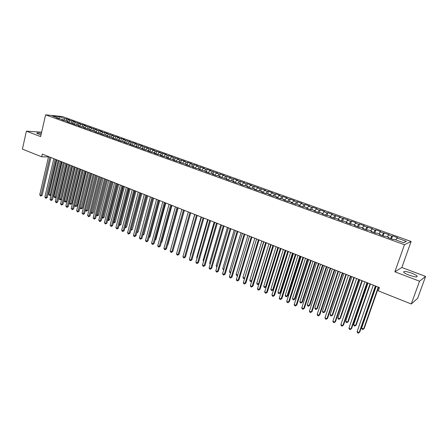 <?xml version="1.0" encoding="UTF-8"?>
<svg xmlns="http://www.w3.org/2000/svg" width="448" height="448" viewBox="0 0 448 448"><rect width="100%" height="100%" fill="white"/><g stroke="black" fill="none" stroke-linecap="round" stroke-linejoin="round"><path stroke-width="0.67" d="M41.362 133.409C38.164 132.77 36.652 132.737 36.831 133.297L41.009 134.982M409.013 275.1C414.938 277.11 417.631 277.413 417.099 276.007C416.226 275.162 414.45 274.221 411.768 273.185C405.905 271.197 403.228 270.9 403.738 272.294C404.578 273.123 406.336 274.058 409.013 275.1M411.102 241.478L62.373 116.536L45.59 114.839L404.449 244.709L411.102 241.478L401.873 267.484L394.878 271.807L419.535 281.215L425.6 276.433L401.873 267.484M425.6 276.433L417.648 298.301L411.275 303.996L419.535 281.215M403.486 242.67L406.364 241.371L396.939 237.983L397.606 237.698L392.532 235.878L391.843 236.152L388.466 234.937L389.166 234.668L380.083 231.93L380.811 231.672L375.844 229.891L375.099 230.138L371.795 228.95L372.551 228.704L363.597 226.005L364.381 225.775L359.52 224.028L358.719 224.252L355.482 223.087L356.294 222.869L351.49 221.144L350.661 221.357L347.458 220.203L348.298 220.002L339.517 217.353L340.385 217.157L331.66 214.53L332.55 214.346L327.891 212.677L326.99 212.85L323.887 211.736L324.806 211.568L320.191 209.91L319.262 210.073L316.193 208.97L317.134 208.813L312.57 207.178L311.618 207.329L308.582 206.237L309.546 206.091L305.032 204.467L304.052 204.607L301.045 203.526L302.036 203.392L297.567 201.79L296.565 201.919L293.591 200.85L294.599 200.726L290.175 199.136L289.15 199.254L286.21 198.195L287.241 198.083L282.862 196.51L281.814 196.622L278.902 195.574L279.961 195.468L275.621 193.911L274.557 194.012L271.673 192.976L272.748 192.881L268.458 191.341L267.366 191.43L264.516 190.4L265.608 190.316L257.426 187.858L258.541 187.779L250.41 185.338L251.546 185.27L247.38 183.775L246.232 183.837L243.466 182.84L244.619 182.784L236.583 180.365L237.759 180.32L233.677 178.853L232.49 178.898L229.774 177.918L230.966 177.884L223.031 175.498L224.241 175.47L220.237 174.031L219.016 174.054L216.35 173.096L217.582 173.079L209.737 170.722L210.986 170.71L207.054 169.299L205.8 169.305L203.185 168.37L204.45 168.364L200.558 166.97L199.287 166.964L196.7 166.034L197.982 166.04L194.13 164.657L192.836 164.651L190.277 163.727L191.57 163.738L187.757 162.372L186.446 162.355L183.91 161.442L185.22 161.459L181.44 160.104L180.118 160.082L177.604 159.174L178.931 159.202L171.36 156.934L172.704 156.968L168.997 155.635L167.642 155.596L165.178 154.711L166.533 154.75L162.859 153.434L159.046 152.51L160.418 152.555L152.975 150.326L154.358 150.382L150.752 149.089L149.358 149.027L146.961 148.165L148.361 148.226L140.997 146.026L142.414 146.093L138.869 144.822L137.446 144.749L135.094 143.903L136.517 143.976L133.011 142.716L131.572 142.638L129.242 141.798L130.682 141.882L123.441 139.714L124.891 139.804L121.447 138.566L119.986 138.471L117.695 137.648L119.157 137.749L115.741 136.522L114.268 136.422L112 135.604L113.473 135.705L106.355 133.577L107.845 133.683L104.485 132.479L102.99 132.367L100.761 131.566L102.262 131.678L98.935 130.486L97.429 130.368L95.217 129.573L96.729 129.696L89.723 127.602L91.241 127.725L84.274 125.642L85.809 125.776L82.566 124.611L81.026 124.477L78.876 123.704L80.416 123.838L75.656 122.545L73.522 121.778L75.074 121.923L71.893 120.781L70.33 120.635L68.214 119.874L69.782 120.019L66.623 118.888L66.108 121.094M406.364 241.371L403.553 242.693L393.971 239.238L393.277 239.534L388.08 237.658L388.797 237.373L385.37 236.135L384.636 236.415L379.501 234.562L380.251 234.287L376.858 233.061L376.096 233.33L371.022 231.493L371.795 231.235L368.441 230.026L367.651 230.278L362.628 228.463L363.44 228.222L360.119 227.024L359.302 227.265L354.334 225.467L355.169 225.238L351.887 224.05L351.036 224.28L346.125 222.505L346.987 222.286L343.745 221.116L342.866 221.329L338.005 219.57L338.901 219.369L335.686 218.21L334.785 218.411L329.974 216.67L330.893 216.479L327.718 215.331L326.788 215.522L322.034 213.802L322.974 213.623L319.833 212.486L318.881 212.666L314.171 210.963L315.14 210.795L312.032 209.675L311.052 209.838L306.398 208.158L307.39 208.001L304.315 206.886L303.307 207.043L298.704 205.38L299.723 205.229L296.677 204.131L295.646 204.277L291.088 202.63L292.135 202.49L289.117 201.404L288.07 201.538L283.556 199.909L284.62 199.786L281.641 198.705L280.566 198.828L276.102 197.215L277.189 197.103L274.238 196.039L273.14 196.146L268.722 194.55L269.836 194.449L266.913 193.396L265.793 193.491L261.425 191.912L262.556 191.822L259.661 190.775L258.524 190.865L254.195 189.302L255.349 189.218L252.487 188.188L251.322 188.266L247.044 186.721L248.214 186.648L245.381 185.623L244.199 185.696L239.96 184.162L241.153 184.1L238.353 183.086L237.149 183.148L232.949 181.63L234.164 181.58L231.386 180.578L230.166 180.622L226.01 179.127L227.242 179.082L219.145 176.641L220.394 176.607L217.672 175.627L216.412 175.655L212.341 174.188L213.612 174.16L210.918 173.191L209.642 173.214L205.604 171.752L206.892 171.741L198.94 169.344L200.245 169.338L197.602 168.386L196.291 168.392L192.338 166.964L193.659 166.964L191.044 166.018L189.711 166.012L185.797 164.601L187.135 164.612L179.323 162.26L180.678 162.277L178.114 161.353L176.747 161.33L172.911 159.947L174.283 159.97L171.741 159.057L170.363 159.023L166.561 157.651L167.944 157.685L165.43 156.778L164.035 156.738L160.266 155.378L161.672 155.422L159.174 154.521L157.769 154.476L154.039 153.132L155.456 153.177L152.986 152.286L151.564 152.236L147.868 150.903L149.296 150.959L146.849 150.074L145.415 150.013L141.753 148.691L143.198 148.758L135.694 146.507L137.155 146.574L133.291 145.639L129.696 144.34L131.169 144.418L128.789 143.556L127.31 143.478L123.754 142.19L125.238 142.279L122.881 141.428L121.391 141.338L117.863 140.067L119.364 140.157L115.522 139.222L112.028 137.956L113.54 138.057L106.249 135.873L107.772 135.974L105.482 135.145L103.953 135.038L100.52 133.801L102.054 133.913L98.241 132.978L94.842 131.751L96.393 131.869L89.219 129.718L90.776 129.842L88.547 129.035L86.985 128.912L83.642 127.708L85.215 127.837L83.003 127.036L81.43 126.907L78.12 125.709L79.699 125.849L77.51 125.054L75.925 124.919L72.643 123.732L74.239 123.872L70.465 122.948L67.217 121.772L68.818 121.923L66.668 121.145L61.841 119.829L63.454 119.986L61.32 119.213L56.504 117.908L58.128 118.065L52.332 115.97L59.298 116.67L65.055 118.737L66.623 118.888M411.275 303.996L378.325 290.875L379.478 287.577L42.308 154.112L41.692 156.794L48.485 156.929M68.214 119.874L66.92 121.234M70.33 120.635L68.908 122.136M58.128 118.065L58.335 118.569M73.522 121.778L72.229 123.15M75.656 122.545L74.29 124.006M63.454 119.986L63.655 120.49M78.876 123.704L77.582 125.082M81.026 124.477L79.716 125.882M68.818 121.923L69.02 122.427M84.274 125.642L82.981 127.036M86.447 126.42L85.159 127.814M74.239 123.872L74.435 124.382M89.723 127.602L88.407 129.024M91.913 128.386L90.63 129.791M79.699 125.849L79.895 126.353M95.217 129.573L93.884 131.034M97.429 130.368L96.146 131.779M85.215 127.837L85.406 128.341M100.761 131.566L99.406 133.067M102.99 132.367L101.713 133.79M90.776 129.842L90.966 130.351M106.355 133.577L104.978 135.111M108.606 134.383L107.33 135.817M96.393 131.869L96.572 132.378M112 135.604L110.6 137.178M114.268 136.422L112.997 137.861M102.054 133.913L102.234 134.422M117.695 137.648L116.273 139.266M119.986 138.471L118.714 139.922M107.772 135.974L107.946 136.483M123.441 139.714L121.99 141.372M125.754 140.543L124.488 142.005M113.54 138.057L113.714 138.566M129.242 141.798L127.77 143.5M131.572 142.638L130.312 144.105M119.364 140.157L119.532 140.666M135.094 143.903L133.594 145.65M137.446 144.749L136.186 146.227M125.238 142.279L125.401 142.789M140.997 146.026L139.474 147.823M143.377 146.877L142.117 148.366M131.169 144.418L131.331 144.928M146.961 148.165L145.404 150.013M149.358 149.027L148.103 150.528M137.155 146.574L137.312 147.09M152.975 150.326L151.43 152.186M155.394 151.194L154.146 152.706M143.198 148.758L143.349 149.268M159.046 152.51L157.506 154.381M161.493 153.384L160.244 154.907M149.296 150.959L149.442 151.469M165.178 154.711L163.638 156.598M167.642 155.596L166.398 157.13M155.456 153.177L155.596 153.692M171.36 156.934L169.826 158.833M173.852 157.825L172.614 159.37M161.672 155.422L161.806 155.938M177.604 159.174L176.081 161.09M180.118 160.082L178.886 161.633M167.944 157.685L168.078 158.2M183.91 161.442L182.386 163.369M186.446 162.355L185.22 163.918M174.283 159.97L174.406 160.485M190.277 163.727L188.759 165.67M192.836 164.651L191.61 166.225M180.678 162.277L180.802 162.798M196.7 166.034L195.188 167.994M199.287 166.964L198.066 168.554M187.757 162.372L187.253 165.127M203.185 168.37L201.684 170.335M205.8 169.305L204.585 170.906M193.659 166.964L193.771 167.479M209.737 170.722L208.236 172.704M212.374 171.668L211.165 173.281M200.245 169.338L200.351 169.859M216.35 173.096L214.855 175.095M219.016 174.054L217.806 175.678M206.892 171.741L206.998 172.256M223.031 175.498L221.542 177.509M225.719 176.462L224.521 178.097M213.612 174.16L213.707 174.681M229.774 177.918L228.295 179.95M232.49 178.898L231.263 180.583M220.394 176.607L220.489 177.128M236.583 180.365L235.11 182.409M239.327 181.35L238.073 183.103M227.242 179.082L227.332 179.603M243.466 182.84L241.998 184.895M246.232 183.837L244.944 185.651M234.164 181.58L234.248 182.101M250.41 185.338L248.948 187.41M253.21 186.34L251.882 188.227M241.153 184.1L241.231 184.621M257.426 187.858L255.976 189.946M260.254 188.871L258.894 190.837M248.214 186.648L248.287 187.169M264.516 190.4L263.071 192.506M267.366 191.43L265.972 193.474M255.349 189.218L255.41 189.745M271.673 192.976L270.234 195.098M274.557 194.012L273.123 196.14M262.556 191.822L262.612 192.343M278.902 195.574L277.474 197.714M281.814 196.622L280.392 198.766M269.836 194.449L269.886 194.97M286.21 198.195L284.788 200.351M289.15 199.254L287.734 201.415M277.189 197.103L277.234 197.624M293.591 200.85L292.18 203.022M296.565 201.919L295.154 204.098M284.62 199.786L284.659 200.306M301.045 203.526L299.74 205.57M304.052 204.607L302.652 206.802M292.135 202.49L292.163 203.017M308.582 206.237L307.395 208.113M311.618 207.329L310.229 209.541M299.723 205.229L299.746 205.755M316.193 208.97L315.073 210.773M319.262 210.073L317.884 212.302M307.39 208.001L307.406 208.522M323.887 211.736L322.773 213.55M326.99 212.85L325.618 215.096M315.14 210.795L315.151 211.316M331.66 214.53L330.557 216.356M334.796 215.656L333.435 217.918M322.974 213.623L322.98 214.144M339.517 217.353L338.425 219.195M342.686 218.49L341.331 220.774M330.893 216.479L330.887 217M347.458 220.203L346.371 222.062M350.661 221.357L349.317 223.658M338.901 219.369L338.884 219.89M355.482 223.087L354.407 224.963M358.719 224.252L357.392 226.57M346.987 222.286L346.97 222.807M363.597 226.005L362.527 227.892M366.867 227.175L365.546 229.522M355.169 225.238L355.141 225.758M371.795 228.95L370.737 230.854M375.099 230.138L373.794 232.495M363.44 228.222L363.401 228.743M380.083 231.93L379.036 233.845M383.426 233.128L382.133 235.508M371.795 231.235L371.75 231.762M388.466 234.937L387.425 236.874M391.843 236.152L390.561 238.554M380.251 234.287L380.195 234.808M396.939 237.983L395.909 239.938M388.797 237.373L388.735 237.894M41.642 132.188L26.393 131.163L22.4 149.111L41.692 156.794M394.878 271.807L404.449 244.709M26.393 131.163L40.639 136.601L45.59 114.839M65.055 118.737L63.577 120.288M59.086 118.838L59.298 116.67M392.532 235.878L391.485 238.885M384.143 232.865L383.107 235.861M375.844 229.891L374.825 232.87M367.64 226.94L366.632 229.914M359.52 224.028L358.529 226.985M351.49 221.144L350.504 224.084M343.538 218.294L342.569 221.222M335.675 215.471L334.718 218.383M327.891 212.677L326.984 215.482M320.191 209.91L319.334 212.582M312.57 207.178L311.758 209.72M305.032 204.467L304.259 206.898M297.567 201.79L296.811 204.182M290.175 199.136L289.436 201.522M282.862 196.51L282.128 198.884M275.621 193.911L274.898 196.274M268.458 191.341L267.742 193.693M261.363 188.793L260.652 191.134M254.335 186.273L253.641 188.602M247.38 183.775L246.691 186.099M240.498 181.3L239.814 183.618M233.677 178.853L233.005 181.16M226.923 176.428L226.262 178.724M220.237 174.031L219.582 176.316M213.618 171.651L212.968 173.93M207.054 169.299L206.416 171.567M200.558 166.97L199.931 169.226M194.13 164.657L193.502 166.908M181.44 160.104L180.757 162.613M175.19 157.858L174.468 160.507M168.997 155.635L168.286 158.273M162.859 153.434L162.154 156.061M156.778 151.25L156.083 153.871M150.752 149.089L150.069 151.698M144.782 146.944L144.105 149.542M138.869 144.822L138.197 147.409M133.011 142.716L132.345 145.298M127.198 140.633L126.549 143.203M121.447 138.566L120.798 141.126M115.741 136.522L115.102 139.07M110.09 134.49L109.458 137.032M104.485 132.479L103.863 135.01M98.935 130.486L98.325 132.983M93.43 128.509L92.837 130.956M87.976 126.554L87.399 128.946M82.566 124.611L82.006 126.952M77.207 122.685L76.658 124.981M71.893 120.781L71.361 123.026M375.39 285.958L359.156 332.539L357.101 331.654L373.279 285.124M375.754 286.104L359.733 332.074L358.355 333.161L357.538 332.808L357.101 331.654M376.202 286.278L361.631 328.054L363.647 328.916L364.196 328.474L378.616 287.235M361.631 328.054L362.051 329.185L362.858 329.532L363.647 328.916L378.263 287.095M366.99 282.632L350.974 329.011L348.942 328.138L364.907 281.809M367.382 282.789L351.568 328.563L350.19 329.633L349.378 329.286L348.942 328.138M351.568 328.563L350.19 329.633M358.68 279.345L342.877 325.522L340.866 324.654L356.619 278.527M359.094 279.507L343.493 325.086L342.11 326.15L341.309 325.802L340.866 324.654M343.493 325.086L342.11 326.15M368.004 283.035L353.623 324.632L355.622 325.483L356.188 325.052L370.418 283.987M356.188 325.052L354.844 326.099L355.622 325.483L370.048 283.842M354.844 326.099L354.049 325.758L353.623 324.632M359.895 279.826L345.705 321.25L347.676 322.09L348.258 321.67L362.309 280.778M348.258 321.67L346.914 322.706L347.676 322.09L361.917 280.622M346.914 322.706L346.13 322.37L345.705 321.25M350.465 276.091L334.869 322.073L332.881 321.216L348.426 275.285M350.902 276.265L335.502 321.647L334.118 322.7L333.323 322.358L332.881 321.216M335.502 321.647L334.118 322.7M342.339 272.871L326.95 318.657L324.979 317.806L340.318 272.076M342.793 273.056L327.594 318.242L326.211 319.29L325.427 318.948L324.979 317.806M327.594 318.242L326.211 319.29M351.876 276.651L337.865 317.895L339.814 318.73L340.418 318.326L354.29 277.603M340.418 318.326L339.074 319.351L339.814 318.73L353.87 277.441M339.074 319.351L338.29 319.015L337.865 317.895M343.935 273.504L330.103 314.58L332.035 315.409L332.657 315.011L346.349 274.462M332.657 315.011L331.307 316.03L332.035 315.409L345.912 274.288M331.307 316.03L330.54 315.7L330.103 314.58M334.298 269.69L319.11 315.28L317.162 314.44L332.304 268.901M334.774 269.881L319.777 314.877L318.388 315.913L317.615 315.577L317.162 314.44M319.777 314.877L318.388 315.913M336.084 270.396L322.426 311.304L324.341 312.116L324.974 311.735L338.492 271.354M324.974 311.735L323.624 312.743L324.341 312.116L338.038 271.169M323.624 312.743L322.862 312.413L322.426 311.304M326.346 266.543L311.354 311.937L309.428 311.108L324.369 265.759M326.844 266.739L312.038 311.545L310.649 312.57L309.882 312.239L309.428 311.108M312.038 311.545L310.649 312.57M328.311 267.322L314.826 308.056L316.719 308.862L317.374 308.487L330.719 268.274M317.374 308.487L316.025 309.49L316.719 308.862L330.243 268.089M316.025 309.49L315.269 309.165L314.826 308.056M318.478 263.43L303.677 308.627L301.773 307.81L316.523 262.657M318.993 263.631L304.377 308.246L302.994 309.266L302.232 308.935L301.773 307.81M304.377 308.246L302.994 309.266M320.617 264.275L307.306 304.842L309.182 305.642L309.854 305.278L323.03 265.233M309.854 305.278L308.498 306.27L309.182 305.642L322.532 265.037M308.498 306.27L307.748 305.95L307.306 304.842M310.688 260.344L296.083 305.357L294.196 304.545L308.756 259.582M311.226 260.557L296.8 304.987L295.411 305.995L294.661 305.67L294.196 304.545M296.8 304.987L295.411 305.995M313.006 261.262L299.863 301.661L301.717 302.45L302.406 302.098L315.414 262.214M302.406 302.098L301.05 303.083L301.717 302.45L314.899 262.013M301.05 303.083L300.311 302.764L299.863 301.661M302.988 257.298L288.568 302.114L286.703 301.314L301.073 256.542M303.542 257.516L289.302 301.756L287.913 302.758L287.168 302.434L286.703 301.314M289.302 301.756L287.913 302.758M305.474 258.283L292.494 298.514L294.33 299.298L295.03 298.95L307.882 259.235M295.03 298.95L293.675 299.925L294.33 299.298L307.35 259.022M293.675 299.925L292.947 299.611L292.494 298.514M295.361 254.279L281.131 298.911L279.283 298.116L293.468 253.529M295.938 254.509L281.882 298.564L280.487 299.55L279.748 299.236L279.283 298.116M281.882 298.564L280.487 299.55M298.015 255.332L285.202 295.394L287.017 296.173L287.739 295.837L300.423 256.284M287.739 295.837L286.378 296.806L287.017 296.173L299.874 256.066M286.378 296.806L285.656 296.492L285.202 295.394M287.818 251.294L273.773 295.742L271.942 294.952L285.947 250.55M288.411 251.53L274.534 295.4L273.14 296.38L272.412 296.066L271.942 294.952M274.534 295.4L273.14 296.38M290.634 252.409L277.978 292.309L279.782 293.082L280.515 292.757L293.042 253.361M280.515 292.757L279.154 293.714L279.782 293.082L292.477 253.137M279.154 293.714L278.438 293.406L277.978 292.309M280.353 248.338L266.482 292.6L264.673 291.822L278.499 247.604M280.969 248.578L267.266 292.27L265.871 293.244L265.149 292.93L264.673 291.822M267.266 292.27L265.871 293.244M283.332 249.519L270.833 289.257L272.614 290.018L273.364 289.699L285.734 250.466M273.364 289.699L272.003 290.651L272.614 290.018L285.152 250.236M272.003 290.651L271.292 290.349L270.833 289.257M272.966 245.414L259.274 289.492L257.482 288.719L271.135 244.686M273.594 245.661L260.07 289.173L258.67 290.136L257.958 289.828L257.482 288.719M260.07 289.173L258.67 290.136M276.097 246.652L263.754 286.233L265.518 286.983L277.9 247.369M264.919 287.622L266.28 286.681L264.919 287.622L264.219 287.319L263.754 286.233M265.658 242.519L252.134 286.418L250.359 285.65L263.838 241.802M266.302 242.777L252.946 286.104L251.546 287.062L250.841 286.754L250.359 285.65M252.946 286.104L251.546 287.062M268.94 243.818L256.749 283.237L258.496 283.987L270.721 244.524M258.966 283.926L257.908 284.62L257.214 284.323L256.749 283.237M257.908 284.62L259.011 283.786M258.418 239.658L245.067 283.371L243.314 282.615L256.62 238.946M259.078 239.921L245.89 283.069L244.496 284.015L243.79 283.713L243.314 282.615M245.89 283.069L244.496 284.015M261.85 241.013L249.81 280.274L251.541 281.014L263.62 241.713M251.731 281.187L250.97 281.652L250.281 281.355L249.81 280.274M250.97 281.652L251.815 280.913M251.255 236.818L238.073 280.353L236.331 279.608L249.474 236.118M251.933 237.087L238.907 280.062L237.513 281.002L236.818 280.706L236.331 279.608M238.907 280.062L237.513 281.002M254.834 238.235L242.945 277.34L244.653 278.068L256.581 238.93M244.574 278.477L243.41 278.415L242.945 277.34M244.093 278.712L244.703 278.057M244.166 234.013L231.146 277.368L229.426 276.629L242.402 233.318M244.86 234.287L231.997 277.088L230.597 278.018L229.908 277.721L229.426 276.629M231.997 277.088L230.597 278.018M247.89 235.486L236.141 274.434L237.698 275.1M237.507 275.727L236.611 275.509L236.141 274.434M237.591 275.442L237.289 275.794M237.143 231.235L224.291 274.417L222.583 273.683L235.402 230.546M237.854 231.515L225.154 274.142L223.754 275.066L223.07 274.77L222.583 273.683M225.154 274.142L223.754 275.066M241.007 232.764L229.404 271.555L230.77 272.138M230.541 272.91L229.88 272.625L229.404 271.555M230.194 228.486L217.498 271.488L215.813 270.76L228.469 227.802M230.922 228.771L218.378 271.225L216.978 272.143L216.3 271.852L215.813 270.76M218.378 271.225L216.978 272.143M234.198 230.07L222.734 268.705L223.916 269.209M223.686 269.976L222.734 268.705M223.317 225.758L210.778 268.593L209.104 267.87L221.609 225.086M224.056 226.055L211.669 268.335L210.269 269.242L209.597 268.957L209.104 267.87M211.669 268.335L210.269 269.242M227.45 227.399L216.126 265.882L217.123 266.308M216.899 267.07L216.126 265.882M216.502 223.065L204.12 265.726L202.468 265.009L214.81 222.393M217.258 223.362L205.022 265.474L203.622 266.375L202.961 266.09L202.468 265.009M205.022 265.474L203.622 266.375M220.769 224.756L209.586 263.088L210.403 263.435M210.179 264.197L209.586 263.088M209.759 220.394L197.529 262.881L195.888 262.175L208.085 219.733M210.532 220.702L198.442 262.646L197.529 262.881L197.042 263.536L196.386 263.256L195.888 262.175M198.442 262.646L197.042 263.536M214.155 222.135L203.101 260.316L203.745 260.59M203.543 261.285L203.101 260.316M203.084 217.75L190.999 260.07L189.375 259.37L201.421 217.095M203.868 218.064L191.923 259.84L190.999 260.07L190.523 260.725L189.879 260.445L189.375 259.37M191.923 259.84L190.523 260.725M207.603 219.542L196.683 257.572L197.154 257.774M197.008 258.283L196.683 257.572M196.47 215.135L184.537 257.281L182.93 256.592L194.824 214.486M197.266 215.449L185.472 257.062L184.537 257.281L184.072 257.936L183.428 257.662L182.93 256.592M185.472 257.062L184.072 257.936M201.113 216.972L190.322 254.856L190.624 254.985M190.534 255.31L190.322 254.856M189.918 212.542L178.13 254.526L176.54 253.837L188.294 211.898M190.73 212.862L179.082 254.307L178.13 254.526L177.677 255.181L177.044 254.906L176.54 253.837M179.082 254.307L177.677 255.181M194.684 214.43L184.162 252.224M183.434 209.978L171.791 251.787L170.212 251.11L181.826 209.339M184.257 210.302L172.749 251.586L171.791 251.787L171.349 252.448L170.716 252.174L170.212 251.11M172.749 251.586L171.349 252.448M177.01 207.435L165.508 249.082L163.946 248.41L175.414 206.802M177.85 207.766L166.477 248.881L165.508 249.082L165.077 249.743L164.455 249.474L163.946 248.41M166.477 248.881L165.077 249.743M173.93 247.352L184.386 210.353M170.654 204.915L159.286 246.4L157.741 245.734L169.07 204.288M171.5 205.251L160.266 246.21L159.286 246.4L158.866 247.061L158.245 246.792L157.741 245.734M160.266 246.21L158.866 247.061M167.614 244.77L167.95 244.709L178.136 207.878M167.95 244.709L167.546 245.011M164.349 202.423L153.121 243.746L151.592 243.085L162.786 201.802M165.211 202.759L154.112 243.561L153.121 243.746L152.712 244.406L152.102 244.138L151.592 243.085M154.112 243.561L152.712 244.406M161.364 242.211L161.874 242.116L171.942 205.425M161.874 242.116L161.258 242.586M158.11 199.954L147.017 241.114L145.499 240.458L156.559 199.338M158.984 200.295L148.019 240.934L147.017 241.114L146.619 241.774L146.009 241.511L145.499 240.458M148.019 240.934L146.619 241.774M155.17 239.669L155.859 239.546L165.81 203M155.859 239.546L155.03 240.178M151.928 197.506L140.969 238.504L139.462 237.86L150.394 196.896M152.813 197.854L141.977 238.336L140.969 238.504L140.577 239.165L139.978 238.907L139.462 237.86M141.977 238.336L140.577 239.165M149.038 237.149L149.895 237.003L159.729 200.592M149.895 237.003L148.876 237.759M145.807 195.082L134.977 235.922L133.487 235.284L144.284 194.477M146.703 195.434L135.996 235.76L134.977 235.922L134.596 236.583L133.997 236.326L133.487 235.284M135.996 235.76L134.596 236.583M142.974 234.623L143.987 234.483L153.709 198.206M142.934 234.758L152.846 197.87M143.987 234.483L142.8 235.262M139.742 192.679L129.035 233.363L127.562 232.73L138.23 192.08M140.65 193.038L130.066 233.206L129.035 233.363L128.666 234.024L128.078 233.772L127.562 232.73M130.066 233.206L128.666 234.024M136.976 232.064L138.135 231.98L147.745 195.849M136.797 232.73L146.871 195.502M138.135 231.98L136.786 232.781M133.728 190.299L123.155 230.832L121.694 230.199L132.238 189.711M134.646 190.663L124.191 230.681L123.155 230.832L122.791 231.493L122.209 231.241L121.694 230.199M124.191 230.681L122.791 231.493M131.04 229.522L132.334 229.505L141.831 193.508M132.334 229.505L130.967 230.3L140.946 193.155M127.775 187.942L117.326 228.318L115.875 227.696L126.297 187.359M128.705 188.311L118.373 228.172L117.326 228.318L116.973 228.978L115.875 227.696M118.373 228.172L116.973 228.978M125.154 227.007L126.582 227.052L135.974 191.19M126.582 227.052L125.222 227.842L135.078 190.837M121.878 185.606L111.552 225.831L110.113 225.21L120.411 185.03M122.819 185.982L112.605 225.691L111.552 225.831L111.21 226.492L110.113 225.21M112.605 225.691L111.21 226.492M119.319 224.515L120.887 224.622L130.166 188.888M120.887 224.622L119.521 225.406L129.265 188.53M119.521 225.406L119.134 225.238M116.032 183.294L105.823 223.362L104.401 222.751L114.582 182.722M116.984 183.669L106.893 223.233L105.823 223.362L105.493 224.022L104.401 222.751M106.893 223.233L105.493 224.022M113.546 222.051L115.237 222.208L124.41 186.614M115.237 222.208L113.876 222.986L123.497 186.25M113.876 222.986L113.361 222.768M110.242 181.003L100.156 220.92L98.745 220.31L108.802 180.432M111.199 181.384L101.226 220.791L100.156 220.92L99.831 221.581L98.745 220.31M101.226 220.791L99.831 221.581M107.817 219.604L109.642 219.822L118.709 184.352M109.642 219.822L108.276 220.59L117.785 183.988M108.276 220.59L107.66 220.226M104.502 178.73L94.534 218.495L93.134 217.896L103.079 178.164M105.47 179.116L95.614 218.378L94.534 218.495L94.22 219.156L93.134 217.896M95.614 218.378L94.22 219.156M102.144 217.179L104.093 217.454L113.058 182.118M104.093 217.454L102.732 218.215L112.129 181.748M102.732 218.215L102.021 217.666M98.818 176.478L88.962 216.093L87.578 215.499L97.406 175.918M99.798 176.87L90.054 215.981L88.962 216.093L88.659 216.759L87.578 215.499M90.054 215.981L88.659 216.759M96.522 214.777L98.594 215.107L107.458 179.9M98.594 215.107L97.233 215.863L106.518 179.53M97.233 215.863L96.432 215.13M93.184 174.25L83.44 213.718L82.068 213.125L91.784 173.695M94.17 174.642L84.538 213.612L83.44 213.718L83.143 214.379L82.068 213.125M84.538 213.612L83.143 214.379M90.95 212.391L92.086 212.878L93.145 212.778L101.903 177.705M93.145 212.778L91.784 213.534L100.957 177.324M91.784 213.534L90.888 212.621M87.595 172.038L77.969 211.361L76.608 210.773L86.212 171.489M88.598 172.435L79.078 211.26L77.969 211.361L77.683 212.022L76.608 210.773M79.078 211.26L77.683 212.022M85.422 210.034L86.671 210.566L87.741 210.47L96.404 175.526M87.741 210.47L86.38 211.221L95.441 175.146M86.38 211.221L85.4 210.134M82.062 169.848L72.548 209.02L71.198 208.438L80.685 169.305M83.07 170.246L73.662 208.925L72.548 209.02L72.268 209.686L71.198 208.438M73.662 208.925L72.268 209.686M88.62 172.446L79.974 207.704L81.306 208.275L82.382 208.186L90.95 173.365M82.382 208.186L81.021 208.93L89.981 172.984M81.021 208.93L79.974 207.704M76.58 167.675L67.172 206.702L65.834 206.13L75.214 167.138M77.594 168.078L68.292 206.618L67.172 206.702L66.898 207.368L65.834 206.13M68.292 206.618L66.898 207.368M83.216 170.307L74.67 205.436L75.992 206.002L77.073 205.918L85.54 171.226M77.073 205.918L75.712 206.657L84.566 170.839M75.712 206.657L74.67 205.436M71.142 165.525L61.841 204.406L60.519 203.834L69.787 164.993M72.167 165.934L62.972 204.322L61.841 204.406L61.578 205.072L60.519 203.834M62.972 204.322L61.578 205.072M77.862 168.185L69.406 203.19L70.717 203.75L71.803 203.672L80.181 169.103M71.803 203.672L70.448 204.406L79.195 168.711M70.448 204.406L69.406 203.19M65.755 163.391L56.56 202.132L55.25 201.566L64.411 162.865M66.786 163.8L57.697 202.054L56.56 202.132L56.302 202.793L55.25 201.566M57.697 202.054L56.302 202.793M72.548 166.085L64.193 200.962L65.492 201.516L66.584 201.443L74.866 166.998M66.584 201.443L65.229 202.171L73.875 166.606M65.229 202.171L64.193 200.962M60.413 161.28L51.324 199.875L50.025 199.315L59.086 160.754M61.454 161.689L52.466 199.802L51.324 199.875L51.078 200.536L50.025 199.315M52.466 199.802L51.078 200.536M67.284 164.002L59.018 198.75L60.306 199.304L61.41 199.231L69.597 164.914M61.41 199.231L60.054 199.954L68.594 164.517M60.054 199.954L59.018 198.75M55.115 159.18L46.133 197.635L44.845 197.081L53.799 158.659M56.168 159.6L47.281 197.568L46.133 197.635L45.892 198.302L44.845 197.081M47.281 197.568L45.892 198.302M62.065 161.935L53.894 196.56L55.171 197.109L56.274 197.042L64.372 162.848M56.274 197.042L54.919 197.758L63.364 162.445M54.919 197.758L53.894 196.56M49.868 157.108L40.986 195.418L39.71 194.869L48.563 156.587M50.926 157.522L42.14 195.356L40.986 195.418L40.751 196.084L39.71 194.869M42.14 195.356L40.751 196.084M56.89 159.886L48.81 194.387L50.075 194.93L58.178 160.395M51.038 194.981L49.834 195.58L48.81 194.387M49.834 195.58L50.075 194.93L51.066 194.874M416.786 276.881L417.099 276.007"/></g></svg>
